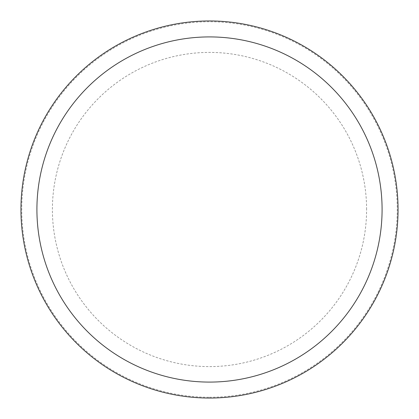 <?xml version="1.0" encoding="UTF-8"?>
<svg xmlns="http://www.w3.org/2000/svg" width="419" height="419" viewBox="0 0 419 419"><rect width="100%" height="100%" fill="white"/><g stroke="black" fill="none" stroke-linecap="round" stroke-linejoin="round"><path stroke-width="0.31" stroke-dasharray="2.1 1.57" d="M398.05 209.5A188.55 188.55 0 0 0 209.5 20.95A188.55 188.55 0 0 0 20.95 209.5A188.55 188.55 0 0 0 209.5 398.05A188.55 188.55 0 0 0 398.05 209.5A188.55 188.55 0 0 0 209.5 20.95A188.55 188.55 0 0 0 20.95 209.5A188.55 188.55 0 0 0 209.5 398.05A188.55 188.55 0 0 0 398.05 209.5M209.5 397.254A187.754 187.754 0 0 0 397.254 209.5A187.754 187.754 0 0 0 209.5 21.746A187.754 187.754 0 0 0 21.746 209.5A187.754 187.754 0 0 0 209.5 397.254M209.5 398.05A188.55 188.55 0 0 0 398.05 209.5A188.55 188.55 0 0 0 209.5 20.95A188.55 188.55 0 0 0 20.95 209.5A188.55 188.55 0 0 0 209.5 398.05M366.599 209.5A157.099 157.099 0 0 0 209.5 52.401A157.099 157.099 0 0 0 52.401 209.5A157.099 157.099 0 0 0 209.5 366.599A157.099 157.099 0 0 0 366.599 209.5"/><path stroke-width="0.63" d="M209.5 398.05A188.55 188.55 0 0 0 398.05 209.5A188.55 188.55 0 0 0 209.5 20.95A188.55 188.55 0 0 0 20.95 209.5A188.55 188.55 0 0 0 209.5 398.05M209.5 382.086A172.586 172.586 0 0 0 382.086 209.5A172.586 172.586 0 0 0 209.5 36.914A172.586 172.586 0 0 0 36.914 209.5A172.586 172.586 0 0 0 209.5 382.086"/></g></svg>
